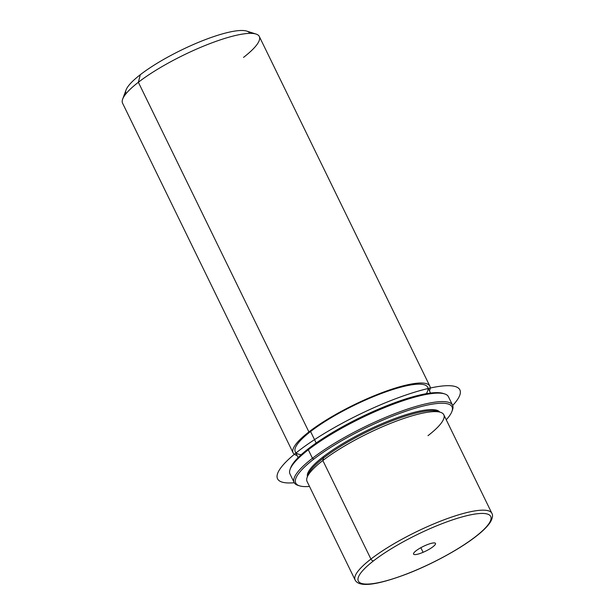 <?xml version="1.0" encoding="UTF-8"?>
<svg xmlns="http://www.w3.org/2000/svg" width="615" height="615" viewBox="0 0 615 615"><rect width="100%" height="100%" fill="white"/><g stroke="black" fill="none" stroke-linecap="round" stroke-linejoin="round"><path stroke-width="0.92" d="M322.86 460.527A76.068 16.467 -26 0 1 395.583 421.413A76.068 16.467 -26 0 1 443.799 414.756L491.862 513.294C493.107 515.239 492.592 518.214 490.309 522.212C487.587 526.409 482.775 531.183 475.872 536.511A2.414 1.63 -127.7 0 1 475.426 536.726A73.654 15.944 154 0 0 467.423 515.547A73.654 15.944 154 0 0 373.62 560.788A2.414 1.63 -127.7 0 1 370.922 559.066A2.414 1.63 52.3 0 0 373.62 560.788A73.654 15.944 154 0 0 381.623 581.967A73.654 15.944 154 0 0 475.426 536.726A73.654 15.944 -26 0 1 381.623 581.967A73.654 15.944 -26 0 1 373.62 560.788A73.654 15.944 -26 0 1 467.423 515.547A73.654 15.944 -26 0 1 475.426 536.726A2.414 1.63 52.3 0 0 475.872 536.511C459.367 549.403 431.023 564.731 406.261 574.187C375.934 585.518 358.883 587.456 355.116 579.983A76.068 16.467 -26 0 1 370.922 559.066A76.068 16.467 154 0 0 355.116 579.983L307.054 481.445A76.068 16.467 -26 0 1 322.86 460.527L370.922 559.066A76.068 16.467 -26 0 1 443.646 519.952A76.068 16.467 -26 0 1 491.862 513.294A76.068 16.467 154 0 0 443.646 519.952A76.068 16.467 154 0 0 370.922 559.066L322.86 460.527A76.068 16.467 154 0 0 307.154 477.34L308.292 474.288A73.654 15.944 -26 0 1 323.498 458.014L322.86 460.527L323.498 458.014A73.654 15.944 -26 0 1 386.689 422.989A73.654 15.944 -26 0 1 437.403 411.32L440.501 412.304A76.068 16.467 154 0 1 428.002 435.674M438.779 411.896A73.654 15.944 154 0 0 389.026 422.044A73.654 15.944 154 0 0 323.498 458.014L322.975 456.953A73.654 15.944 -26 0 1 392.047 419.599A73.654 15.944 -26 0 1 439.725 412.058A73.654 15.944 154 0 0 392.047 419.599A73.654 15.944 154 0 0 322.975 456.953L323.498 458.014A73.654 15.944 154 0 0 307.9 475.726M307.439 476.579A73.654 15.944 -26 0 1 322.975 456.953A73.654 15.944 154 0 0 307.439 476.579M298.129 457.629L295.277 451.779A73.654 15.944 -26 0 1 310.575 431.53L316.171 443L310.575 431.53A73.654 15.944 -26 0 1 380.993 393.654A73.654 15.944 -26 0 1 427.679 387.204L430.531 393.054M297.076 455.477A76.068 16.467 -26 0 1 308.907 431.922A76.068 16.467 -26 0 1 389.756 389.887A76.068 16.467 -26 0 1 429.478 390.902A76.068 16.467 154 0 0 429.847 386.143A76.068 16.467 154 0 0 381.631 392.808A76.068 16.467 154 0 0 308.907 431.922A76.068 16.467 154 0 0 293.101 452.84A76.068 16.467 154 0 0 297.076 455.477M426.31 393.685A73.654 15.944 154 0 0 391.301 390.01A73.654 15.944 154 0 0 310.575 431.53A73.654 15.944 154 0 0 301.219 454.693M293.101 452.84L122.57 103.189A76.068 16.467 -26 0 1 138.367 82.272L308.907 431.922L138.367 82.272A76.068 16.467 -26 0 1 211.099 43.158A76.068 16.467 -26 0 1 259.315 36.493L429.847 386.143M126.067 89.936A68.826 14.898 -26 0 1 140.274 74.73L138.367 82.272A76.068 16.467 154 0 0 122.669 99.076L126.067 89.936M138.367 82.272L140.274 74.73A68.826 14.898 -26 0 1 199.329 42.005A68.826 14.898 -26 0 1 246.715 31.096L256.009 34.04A76.068 16.467 154 0 1 243.509 57.41M249.728 33.364A68.826 14.898 154 0 0 206.194 39.298A68.826 14.898 154 0 0 140.274 74.73A68.826 14.898 154 0 0 126.006 93.711M423.097 552.308A12.2 2.645 -26 0 1 413.557 554.107A12.2 2.645 -26 0 1 425.949 545.205A12.2 2.645 -26 0 1 435.489 543.406A12.2 2.645 -26 0 1 423.097 552.308L420.845 547.696L423.097 552.308A12.2 2.645 154 0 0 435.458 544.106A12.2 2.645 154 0 0 425.949 545.205A12.2 2.645 154 0 0 413.588 553.408A12.2 2.645 154 0 0 423.097 552.308M299.513 485.835L297.96 485.343A88.145 19.08 -26 0 1 312.451 458.267L313.796 459.128A86.938 18.819 154 0 0 299.513 485.835A86.938 18.819 154 0 0 309.499 486.457A86.938 18.819 -26 0 1 313.796 459.128A86.938 18.819 -26 0 1 414.964 408.283A86.938 18.819 -26 0 1 446.244 419.761A86.938 18.819 154 0 0 451.902 411.504A86.938 18.819 154 0 0 405.154 411.443A86.938 18.819 154 0 0 313.796 459.128L312.451 458.267A88.145 19.08 -26 0 1 405.07 409.921A88.145 19.08 -26 0 1 452.471 409.982L451.902 411.504M443.815 393.677A86.938 18.819 154 0 0 384.398 406.715A86.938 18.819 154 0 0 308.63 448.527A86.938 18.819 154 0 0 290.441 468.484M294.139 482.506L290.003 474.027A88.145 19.08 -26 0 1 308.315 449.788L312.451 458.267A88.145 19.08 154 0 0 294.139 482.506A88.145 19.08 154 0 0 298.775 485.573M308.315 449.788A88.145 19.08 -26 0 1 392.585 404.462A88.145 19.08 -26 0 1 448.45 396.744L452.586 405.224A88.145 19.08 154 0 0 396.721 412.942A88.145 19.08 154 0 0 312.451 458.267L308.315 449.788L308.63 448.527A86.938 18.819 -26 0 1 383.222 407.191A86.938 18.819 -26 0 1 443.077 393.416L444.63 393.908A88.145 19.08 154 0 0 383.945 407.876A88.145 19.08 154 0 0 308.315 449.788A88.145 19.08 154 0 0 290.119 469.26L290.687 467.738A86.938 18.819 -26 0 1 308.63 448.527L308.315 449.788M452.148 410.766A88.145 19.08 154 0 0 452.586 405.224M294.254 482.729A101.429 21.956 -26 0 1 335.521 426.941A101.429 21.956 -26 0 1 434.882 387.096A101.429 21.956 -26 0 1 452.694 405.454"/></g></svg>
